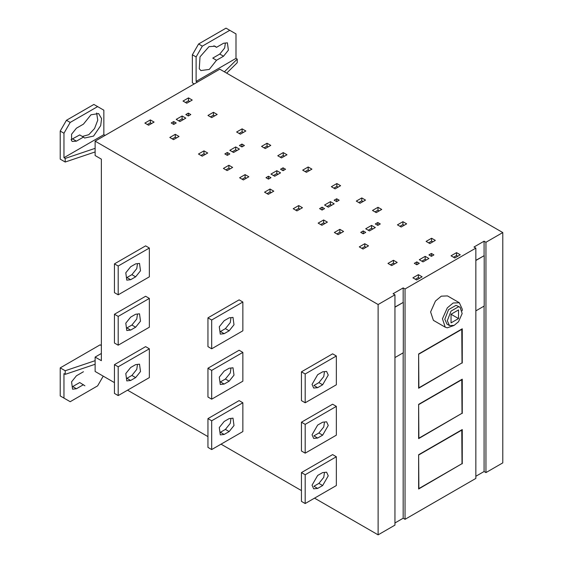 <?xml version="1.0" encoding="UTF-8"?>
<svg xmlns="http://www.w3.org/2000/svg" width="563" height="563" viewBox="0 0 563 563"><rect width="100%" height="100%" fill="white"/><g stroke="black" fill="none" stroke-linecap="round" stroke-linejoin="round"><path stroke-width="0.84" d="M451.04 314.245L458.521 318.567L458.521 309.931L451.04 314.245L451.04 322.888L458.521 318.567M447.303 320.727L449.492 325.569L454.144 325.379L458.521 321.726L462.167 313.542L460.07 307.243L458.521 306.765L451.04 311.086L447.303 320.727M449.492 325.569L447.001 324.126L444.812 319.284L448.549 309.643L456.03 305.329L460.07 307.243M453.623 325.604L447.303 327.821L445.234 327.18L442.448 318.785L447.303 307.87L453.138 303.007L459.345 302.753L462.265 309.207L462.174 310.804M445.234 327.18L433.397 320.347L430.604 311.944L435.459 301.036L441.293 296.166L447.501 295.913L459.345 302.753M462.012 362.903L418.633 388.238L418.633 353.979L418.879 387.808L462.012 362.903L461.766 329.074M462.012 329.221L418.879 354.12M418.633 353.979L462.265 328.785L462.265 363.044M462.012 413.284L418.633 438.619L418.633 404.361L418.879 438.19L462.012 413.284L461.766 379.455M462.012 379.603L418.879 404.501M418.633 404.361L462.265 379.166L462.265 413.432M462.012 463.666L418.633 489.001L418.633 454.742L418.879 488.571L462.012 463.666L461.766 429.836M462.012 429.984L418.879 454.883M418.633 454.742L462.265 429.548L462.265 463.813M130.658 279.698L126.788 280.149L125.795 272.788L130.658 266.742L135.641 263.864L139.511 263.421L140.504 270.775L135.641 276.82L130.658 279.698L126.914 277.538L131.904 274.66L136.76 268.621L137.442 263.941M114.451 263.864L118.188 266.025L118.188 294.815L114.451 292.654L114.451 263.864L145.62 245.869L149.357 248.03L118.188 266.025M118.188 294.815L149.357 276.82L149.357 248.03M224.151 333.683L220.288 334.126L219.296 326.772L224.151 320.727L229.141 317.849L233.005 317.398L233.997 324.76L229.141 330.805L224.151 333.683L220.414 331.523L225.404 328.644L230.26 322.599L230.936 317.926M207.951 317.849L211.688 320.002L211.688 348.793L207.951 346.639L207.951 317.849L239.113 299.854L242.857 302.014L211.688 320.002M211.688 348.793L242.857 330.805L242.857 302.014M317.652 374.705L322.641 371.826L326.603 371.432L328.25 375.064L322.641 384.782L317.652 387.661L313.682 388.055L312.043 384.423L317.652 374.705M317.652 387.661L313.915 385.5L318.897 382.622L323.76 376.577L324.436 371.904M301.444 371.826L305.188 373.987L305.188 402.777L301.444 400.617L301.444 371.826L332.613 353.831L336.35 355.992L305.188 373.987M305.188 402.777L336.35 384.782L336.35 355.992M130.658 330.08L126.788 330.53L125.795 323.169L130.658 317.131L135.641 314.245L139.511 313.802L140.504 321.163L135.641 327.202L130.658 330.08L126.914 327.926L131.904 325.048L136.76 319.003L137.442 314.323M114.451 314.245L118.188 316.406L118.188 345.196L114.451 343.036L114.451 314.245L145.62 296.258L149.357 298.411L118.188 316.406M118.188 345.196L149.357 327.202L149.357 298.411M224.151 384.065L220.288 384.508L219.296 377.154L224.151 371.108L229.141 368.23L233.005 367.78L233.997 375.141L229.141 381.186L224.151 384.065L220.414 381.904L225.404 379.026L230.26 372.98L230.936 368.308M207.951 368.23L211.688 370.391L211.688 399.181L207.951 397.021L207.951 368.23L239.113 350.235L242.857 352.396L211.688 370.391M211.688 399.181L242.857 381.186L242.857 352.396M317.652 425.086L322.641 422.208L326.603 421.814L328.25 425.445L322.641 435.164L317.652 438.042L313.682 438.436L312.043 434.805L317.652 425.086M317.652 438.042L313.915 435.882L318.897 433.003L323.76 426.965L324.436 422.285M301.444 422.208L305.188 424.368L305.188 453.159L301.444 450.998L301.444 422.208L332.613 404.213L336.35 406.373L305.188 424.368M305.188 453.159L336.35 435.164L336.35 406.373M130.658 380.468L126.788 380.912L125.795 373.55L130.658 367.512L135.641 364.634L139.511 364.184L140.504 371.545L135.641 377.59L130.658 380.468L126.914 378.308L131.904 375.43L136.76 369.384L137.442 364.711M114.451 364.634L118.188 366.787L118.188 395.578L114.451 393.424L114.451 364.634L145.62 346.639L149.357 348.8L118.188 366.787M118.188 395.578L149.357 377.59L149.357 348.8M224.151 434.446L220.288 434.896L219.296 427.535L224.151 421.49L229.141 418.612L233.005 418.161L233.997 425.522L229.141 431.568L224.151 434.446L220.414 432.285L225.404 429.407L230.26 423.362L230.936 418.689M207.951 418.612L211.688 420.772L211.688 449.563L207.951 447.402L207.951 418.612L239.113 400.617L242.857 402.777L211.688 420.772M211.688 449.563L242.857 431.568L242.857 402.777M317.652 475.468L322.641 472.589L326.603 472.202L328.25 475.834L322.641 485.545L317.652 488.424L313.682 488.818L312.043 485.186L317.652 475.468M317.652 488.424L313.915 486.27L318.897 483.385L323.76 477.347L324.436 472.667M301.444 472.589L305.188 474.75L305.188 503.54L301.444 501.38L301.444 472.589L332.613 454.601L336.35 456.755L305.188 474.75M305.188 503.54L336.35 485.545L336.35 456.755M83.451 371.735L76.427 375.788L71.571 381.834L72.564 389.188L76.427 388.744L72.69 386.584L79.714 382.53L84.893 385.796M76.427 388.744L83.451 384.684M103.233 376.147L97.624 385.866L70.192 401.7L63.964 398.097L63.964 373.628L65.209 374.346L65.209 370.75L60.22 367.871L100.115 344.837L101.361 345.555M60.22 367.871L60.22 395.944L63.964 398.097M65.209 374.346L95.126 364.275L95.126 357.076L101.361 360.672L101.361 159.146L95.126 155.543L95.126 148.343L65.209 158.421L63.964 157.703L63.964 133.234L70.192 122.438L97.624 106.604L93.88 104.444L66.455 120.278L70.192 122.438M65.209 370.75L95.126 360.672M230.14 168.858L228.895 168.14L228.895 165.262L223.405 168.428L227.149 170.589L232.632 167.422L228.895 165.262M228.895 168.14L225.897 169.864M229.824 150.328L233.568 152.489L239.423 149.104L235.686 146.943L229.824 150.328M236.932 150.539L235.686 149.821L235.686 146.943M235.686 149.821L232.322 151.764M227.332 155.367L229.824 153.924L227.332 152.489L224.841 153.924L227.332 155.367L227.332 152.489M241.921 146.943L244.412 145.5L241.921 144.065L239.423 145.5L241.921 146.943L241.921 144.065M268.284 146.837L267.038 146.113L267.038 143.234L261.556 146.401L265.293 148.562L270.782 145.395L267.038 143.234M267.038 146.113L264.047 147.844M205.206 154.466L203.961 153.748L203.961 150.863L198.472 154.03L202.216 156.19L207.698 153.023L203.961 150.863M203.961 153.748L200.97 155.472M242.104 128.843L236.622 132.009L240.359 134.17L245.848 131.003L242.104 128.843L242.104 131.721L239.113 133.445M243.35 132.439L242.104 131.721M213.433 112.29L207.951 115.457L211.688 117.611L217.17 114.444L213.433 112.29L213.433 115.169L210.442 116.893M214.679 115.887L213.433 115.169M169.801 137.478L173.545 139.638L179.027 136.471L175.29 134.311L169.801 137.478M176.536 137.914L175.29 137.189L175.29 134.311M175.29 137.189L172.292 138.92M173.728 124.416L173.728 121.538L171.236 122.973L173.728 124.416L176.219 122.973L173.728 121.538M182.081 115.992L176.219 119.377L179.963 121.538L185.818 118.153L182.081 115.992L182.081 118.87L178.717 120.82M183.327 119.595L182.081 118.87M185.818 114.556L188.316 115.992L188.316 113.114L185.818 114.556M188.316 115.992L190.808 114.556L188.316 113.114M183.017 101.058L186.754 103.219L192.243 100.052L188.499 97.892L183.017 101.058M189.745 101.495L188.499 100.77L188.499 97.892M188.499 100.77L185.509 102.501M154.093 122.08L150.356 119.919L144.867 123.086L148.611 125.246L154.093 122.08M151.602 123.515L150.356 122.797L150.356 119.919M150.356 122.797L147.365 124.522M246.348 178.218L245.095 177.493L242.104 179.224M245.095 174.614L239.613 177.781L243.35 179.942L248.839 176.775L245.095 174.614L245.095 177.493M278.073 174.291L276.827 173.573L273.456 175.515M276.827 173.573L276.827 170.695L270.965 174.08L274.709 176.24L280.564 172.855L276.827 170.695M268.474 176.24L265.982 177.676L268.474 179.118L270.965 177.676L268.474 176.24L268.474 179.118M283.055 167.816L280.564 169.252L283.055 170.695L285.554 169.252L283.055 167.816L283.055 170.695M284.491 156.19L283.245 155.472L280.254 157.197M283.245 152.594L277.763 155.761L281.5 157.922L286.982 154.755L283.245 152.594L283.245 155.472M271.275 192.609L270.029 191.892L267.038 193.616M270.029 189.013L264.547 192.18L268.284 194.341L273.773 191.174L270.029 189.013L270.029 191.892M309.425 170.589L308.179 169.864L305.188 171.595M308.179 166.986L302.69 170.153L306.434 172.313L311.916 169.146L308.179 166.986L308.179 169.864M338.096 187.141L336.85 186.423L333.859 188.148M336.85 183.545L331.368 186.712L335.105 188.865L340.594 185.699L336.85 183.545L336.85 186.423M299.952 209.162L298.707 208.444L295.709 210.175M298.707 208.444L298.707 205.565L293.217 208.732L296.961 210.893L302.444 207.726L298.707 205.565M322.078 207.184L322.078 210.062L324.57 208.627L322.078 207.184L319.587 208.627L322.078 210.062M331.677 205.242L330.432 204.524L327.068 206.466M330.432 201.645L324.57 205.023L328.313 207.184L334.169 203.806L330.432 201.645L330.432 204.524M336.667 201.645L336.667 198.767L334.169 200.203L336.667 201.645L339.158 200.203L336.667 198.767M363.029 201.533L361.784 200.815L358.793 202.546M361.784 200.815L361.784 197.937L356.302 201.104L360.038 203.264L365.521 200.097L361.784 197.937M324.886 223.56L323.634 222.842L320.643 224.567M323.634 219.964L318.151 223.131L321.888 225.284L327.377 222.118L323.634 219.964L323.634 222.842M419.625 278.263L418.379 277.538L418.379 274.66L412.897 277.826L416.634 279.987L422.123 276.82L418.379 274.66M418.379 277.538L415.388 279.269M419.315 259.726L423.052 261.886L428.915 258.501L425.178 256.341L419.315 259.726M426.423 259.944L425.178 259.219L425.178 256.341M425.178 259.219L421.807 261.169M416.824 264.765L419.315 263.322L416.824 261.886L414.326 263.322L416.824 264.765L416.824 261.886M431.406 256.341L433.904 254.905L431.406 253.463L428.915 254.905L431.406 256.341L431.406 253.463M457.775 256.235L456.53 255.518L456.53 252.639L451.04 255.806L454.784 257.96L460.267 254.793L456.53 252.639M456.53 255.518L453.539 257.242M394.691 263.864L393.446 263.146L393.446 260.268L387.963 263.435L391.7 265.595L397.189 262.428L393.446 260.268M393.446 263.146L390.455 264.87M431.596 238.24L426.107 241.407L429.85 243.568L435.333 240.401L431.596 238.24L431.596 241.119L428.605 242.85M432.841 241.844L431.596 241.119M402.925 221.688L397.436 224.855L401.18 227.016L406.662 223.849L402.925 221.688L402.925 224.567L399.927 226.298M404.171 225.284L402.925 224.567M359.293 246.883L363.029 249.036L368.519 245.869L364.775 243.716L359.293 246.883M366.02 247.312L364.775 246.594L364.775 243.716M364.775 246.594L361.784 248.318M363.219 233.814L363.219 230.936L360.721 232.378L363.219 233.814L365.711 232.378L363.219 230.936M371.573 225.397L365.711 228.775L369.448 230.936L375.31 227.558L371.573 225.397L371.573 228.275L368.202 230.218M372.819 228.993L371.573 228.275M375.31 223.954L377.801 225.397L377.801 222.519L375.31 223.954M377.801 225.397L380.299 223.954L377.801 222.519M372.502 210.463L376.246 212.617L381.728 209.45L377.991 207.297L372.502 210.463M379.237 210.893L377.991 210.175L377.991 207.297M377.991 210.175L375 211.899M343.585 231.477L339.841 229.317L334.359 232.484L338.096 234.644L343.585 231.477M341.087 232.913L339.841 232.195L339.841 229.317M339.841 232.195L336.85 233.926M223.532 56.223L219.788 54.062L212.765 58.116L216.509 60.276L223.532 56.223L228.388 50.177L227.396 42.816L223.532 43.267L216.509 47.32L215.066 46.215L208.993 46.652L200.013 56.842L199.281 68.749L200.878 70.565L209.295 69.411L216.509 60.276M213.87 45.8L216.509 47.32M219.788 54.062L224.651 48.017L225.327 43.344M194.235 83.929L192.363 82.852L192.363 54.78L198.598 43.984L202.335 46.145L229.767 30.311L235.996 33.907L235.996 58.376L237.241 59.101L237.241 62.697L226.678 73.155M229.767 30.311L226.023 28.15L198.598 43.984M192.363 54.78L196.107 56.94L202.335 46.145M196.107 56.94L196.107 81.41L197.353 82.128M235.996 58.376L196.107 81.41M237.241 59.101L224.384 71.825M71.058 139.652L79.714 134.937L83.451 137.09L76.427 141.151L72.338 141.468L71.571 140.715L71.571 134.24L76.427 128.195L83.451 124.134L90.967 114.796L98.609 113.557L101.586 118.617L100.678 125.676L93.549 136.098L84.577 138.026L83.451 137.09M82.353 136.457L88.806 134.684L94.556 128.526L97.758 120.172L96.632 113.001M63.964 133.234L60.22 131.073L66.455 120.278M97.624 106.604L103.852 110.2L103.852 134.67L63.964 157.703M105.098 135.394L103.852 134.67M95.126 151.947L65.209 162.024L65.209 158.421M60.22 131.073L60.22 159.146L65.209 162.024M502.78 232.554L485.946 242.273L485.946 472.589L502.78 462.877L502.78 232.554L219.788 69.179L95.126 141.151L95.126 148.343M475.848 260.479L484.201 255.658L484.201 306.04L475.848 310.867M484.201 255.658L475.848 260.338M484.081 255.588L484.081 241.196L473.983 247.023L475.848 248.1L405.043 288.981L403.171 287.904L393.073 293.731L394.945 294.815L378.118 304.527L378.118 534.85L394.945 525.131L394.945 294.815M485.946 242.273L484.081 241.196M95.126 141.151L378.118 304.527M394.945 307.194L403.298 302.373L394.945 307.046M403.171 302.296L403.171 287.904M403.298 302.373L403.298 352.755L394.945 357.575M114.451 382.622L95.126 371.467L95.126 364.275M378.118 534.85L314.534 498.142M301.444 490.584L221.041 444.165M207.951 436.606L127.541 390.18M101.361 353.473L95.126 357.076M485.946 472.589L484.081 471.512L484.081 305.969M484.081 471.512L475.848 476.263M405.043 288.981L405.043 519.304L475.848 478.423L475.848 248.1M405.043 519.304L403.171 518.227L403.171 352.684M403.171 518.227L394.945 522.978M135.641 276.82L131.904 274.66M229.141 330.805L225.404 328.644M322.641 384.782L318.897 382.622M135.641 327.202L131.904 325.048M229.141 381.186L225.404 379.026M322.641 435.164L318.897 433.003M135.641 377.59L131.904 375.43M229.141 431.568L225.404 429.407M322.641 485.545L318.897 483.385M72.69 138.991L76.427 141.151"/></g></svg>
